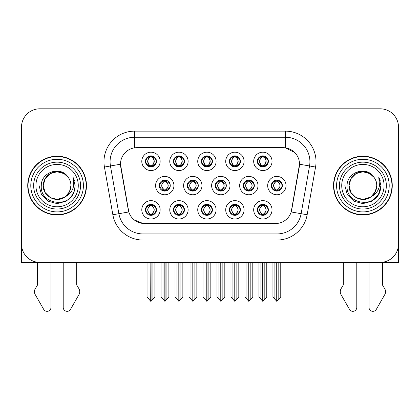 <?xml version="1.0" encoding="UTF-8"?>
<svg xmlns="http://www.w3.org/2000/svg" width="420" height="420" viewBox="0 0 420 420"><rect width="100%" height="100%" fill="white"/><g stroke="black" fill="none" stroke-linecap="round" stroke-linejoin="round"><path stroke-width="0.63" d="M159.254 185.593A5.507 5.507 0 0 0 164.761 191.1A5.507 5.507 0 0 0 170.268 185.593A5.507 5.507 0 0 0 164.761 180.085A5.507 5.507 0 0 0 159.254 185.593L159.5 185.593C160.545 188.559 161.973 190.04 163.79 190.045L164.446 190.045C160.802 187.073 160.802 184.107 164.446 181.141L164.624 181.141C160.886 184.107 160.886 187.073 164.624 190.04L164.624 190.04M155.584 185.593A9.177 9.177 0 0 0 164.761 194.77A9.177 9.177 0 0 0 173.938 185.593A9.177 9.177 0 0 0 164.761 176.416A9.177 9.177 0 0 0 155.584 185.593M257.355 161.364A5.507 5.507 0 0 0 262.862 166.871A5.507 5.507 0 0 0 268.37 161.364A5.507 5.507 0 0 0 262.862 155.857A5.507 5.507 0 0 0 257.355 161.364L257.408 161.364C258.494 158.366 259.928 156.886 261.697 156.917L261.324 156.077M253.685 161.364A9.177 9.177 0 0 0 262.862 170.541A9.177 9.177 0 0 0 272.039 161.364A9.177 9.177 0 0 0 262.862 152.187A9.177 9.177 0 0 0 253.685 161.364M229.383 161.364A5.507 5.507 0 0 0 234.89 166.871A5.507 5.507 0 0 0 240.398 161.364A5.507 5.507 0 0 0 234.89 155.857A5.507 5.507 0 0 0 229.383 161.364L229.435 161.364C230.522 158.366 231.95 156.886 233.725 156.917L233.352 156.077M225.713 161.364A9.177 9.177 0 0 0 234.89 170.541A9.177 9.177 0 0 0 244.067 161.364A9.177 9.177 0 0 0 234.89 152.187A9.177 9.177 0 0 0 225.713 161.364M173.434 161.364A5.507 5.507 0 0 0 178.941 166.871A5.507 5.507 0 0 0 184.448 161.364A5.507 5.507 0 0 0 178.941 155.857A5.507 5.507 0 0 0 173.434 161.364L173.486 161.364C174.573 158.366 176.006 156.886 177.776 156.917L177.403 156.077M169.764 161.364A9.177 9.177 0 0 0 178.941 170.541A9.177 9.177 0 0 0 188.118 161.364A9.177 9.177 0 0 0 178.941 152.187A9.177 9.177 0 0 0 169.764 161.364M201.411 209.822A5.507 5.507 0 0 0 206.918 215.329A5.507 5.507 0 0 0 212.425 209.822A5.507 5.507 0 0 0 206.918 204.314A5.507 5.507 0 0 0 201.411 209.822L201.458 209.822C202.503 212.788 203.936 214.268 205.753 214.274L206.404 214.274C202.76 211.307 202.76 208.341 206.404 205.375L206.588 205.375C202.85 208.341 202.85 211.307 206.588 214.274L206.588 214.274C202.718 211.302 202.718 208.336 206.593 205.375L205.753 205.375C203.968 205.338 202.535 206.819 201.458 209.822M197.736 209.822A9.177 9.177 0 0 0 206.918 218.999A9.177 9.177 0 0 0 216.095 209.822A9.177 9.177 0 0 0 206.918 200.645A9.177 9.177 0 0 0 197.736 209.822M187.278 185.593A5.507 5.507 0 0 0 192.78 191.1A5.507 5.507 0 0 0 198.287 185.593A5.507 5.507 0 0 0 192.78 180.085A5.507 5.507 0 0 0 187.278 185.593L187.472 185.593C188.517 188.559 189.95 190.04 191.767 190.045L192.418 190.045C188.774 187.073 188.774 184.107 192.418 181.141L192.596 181.141C188.858 184.107 188.858 187.073 192.596 190.04L192.596 190.04C188.732 187.073 188.732 184.107 192.602 181.141L191.767 181.141C189.982 181.109 188.548 182.59 187.472 185.593M183.603 185.593A9.177 9.177 0 0 0 192.78 194.77A9.177 9.177 0 0 0 201.962 185.593A9.177 9.177 0 0 0 192.78 176.416A9.177 9.177 0 0 0 183.603 185.593M145.462 209.822A5.507 5.507 0 0 0 150.969 215.329A5.507 5.507 0 0 0 156.476 209.822A5.507 5.507 0 0 0 150.969 204.314A5.507 5.507 0 0 0 145.462 209.822L145.514 209.822C146.554 212.788 147.987 214.268 149.803 214.274L150.454 214.274C146.816 211.307 146.816 208.341 150.454 205.375L150.638 205.375C146.9 208.341 146.9 211.307 150.638 214.274L150.638 214.274C146.769 211.302 146.769 208.336 150.644 205.375L149.803 205.375C148.019 205.338 146.591 206.819 145.514 209.822M141.792 209.822A9.177 9.177 0 0 0 150.969 218.999A9.177 9.177 0 0 0 160.146 209.822A9.177 9.177 0 0 0 150.969 200.645A9.177 9.177 0 0 0 141.792 209.822M243.322 185.593A5.507 5.507 0 0 0 248.829 191.1A5.507 5.507 0 0 0 254.336 185.593A5.507 5.507 0 0 0 248.829 180.085A5.507 5.507 0 0 0 243.322 185.593L243.422 185.593C244.466 188.559 245.894 190.04 247.711 190.045L248.367 190.045C244.724 187.073 244.724 184.107 248.367 181.141L248.546 181.141C244.808 184.107 244.808 187.073 248.546 190.04L248.546 190.04M239.652 185.593A9.177 9.177 0 0 0 248.829 194.77A9.177 9.177 0 0 0 258.006 185.593A9.177 9.177 0 0 0 248.829 176.416A9.177 9.177 0 0 0 239.652 185.593M215.297 185.593A5.507 5.507 0 0 0 220.804 191.1A5.507 5.507 0 0 0 226.312 185.593A5.507 5.507 0 0 0 220.804 180.085A5.507 5.507 0 0 0 215.297 185.593L215.45 185.593C216.489 188.559 217.922 190.04 219.739 190.045L220.39 190.045C216.746 187.073 216.746 184.107 220.39 181.141L220.573 181.141C216.835 184.107 216.835 187.073 220.573 190.04L220.573 190.04C216.704 187.073 216.704 184.107 220.579 181.141L219.739 181.141C217.954 181.109 216.526 182.59 215.45 185.593M211.628 185.593A9.177 9.177 0 0 0 220.804 194.77A9.177 9.177 0 0 0 229.982 185.593A9.177 9.177 0 0 0 220.804 176.416A9.177 9.177 0 0 0 211.628 185.593M229.383 209.822A5.507 5.507 0 0 0 234.89 215.329A5.507 5.507 0 0 0 240.398 209.822A5.507 5.507 0 0 0 234.89 204.314A5.507 5.507 0 0 0 229.383 209.822L229.435 209.822C230.475 212.788 231.908 214.268 233.725 214.274L234.376 214.274C230.738 211.307 230.738 208.341 234.376 205.375L234.559 205.375C230.822 208.341 230.822 211.307 234.559 214.274L234.559 214.274C230.69 211.302 230.69 208.336 234.565 205.375L233.725 205.375C231.94 205.338 230.512 206.819 229.435 209.822M225.713 209.822A9.177 9.177 0 0 0 234.89 218.999A9.177 9.177 0 0 0 244.067 209.822A9.177 9.177 0 0 0 234.89 200.645A9.177 9.177 0 0 0 225.713 209.822M201.411 161.364A5.507 5.507 0 0 0 206.918 166.871A5.507 5.507 0 0 0 212.425 161.364A5.507 5.507 0 0 0 206.918 155.857A5.507 5.507 0 0 0 201.411 161.364L201.464 161.364C202.55 158.366 203.978 156.886 205.753 156.917L205.375 156.077M197.736 161.364A9.177 9.177 0 0 0 206.918 170.541A9.177 9.177 0 0 0 216.095 161.364A9.177 9.177 0 0 0 206.918 152.187A9.177 9.177 0 0 0 197.736 161.364M257.355 209.822A5.507 5.507 0 0 0 262.862 215.329A5.507 5.507 0 0 0 268.37 209.822A5.507 5.507 0 0 0 262.862 204.314A5.507 5.507 0 0 0 257.355 209.822L257.408 209.822C258.452 212.788 259.88 214.268 261.702 214.274L262.353 214.274C258.709 211.307 258.709 208.341 262.353 205.375L262.531 205.375C258.793 208.341 258.793 211.307 262.531 214.274L262.531 214.274C258.668 211.302 258.668 208.336 262.537 205.375L261.702 205.375C259.917 205.338 258.484 206.819 257.408 209.822M253.685 209.822A9.177 9.177 0 0 0 262.862 218.999A9.177 9.177 0 0 0 272.039 209.822A9.177 9.177 0 0 0 262.862 200.645A9.177 9.177 0 0 0 253.685 209.822M173.434 209.822A5.507 5.507 0 0 0 178.941 215.329A5.507 5.507 0 0 0 184.448 209.822A5.507 5.507 0 0 0 178.941 204.314A5.507 5.507 0 0 0 173.434 209.822L173.486 209.822C174.531 212.788 175.959 214.268 177.781 214.274L178.432 214.274C174.788 211.307 174.788 208.341 178.432 205.375L178.61 205.375C174.872 208.341 174.872 211.307 178.61 214.274L178.61 214.274C174.746 211.302 174.746 208.336 178.616 205.375L177.781 205.375C175.996 205.338 174.562 206.819 173.486 209.822M169.764 209.822A9.177 9.177 0 0 0 178.941 218.999A9.177 9.177 0 0 0 188.118 209.822A9.177 9.177 0 0 0 178.941 200.645A9.177 9.177 0 0 0 169.764 209.822M271.346 185.593A5.507 5.507 0 0 0 276.848 191.1A5.507 5.507 0 0 0 282.356 185.593A5.507 5.507 0 0 0 276.848 180.085A5.507 5.507 0 0 0 271.346 185.593L271.394 185.593C272.438 188.559 273.866 190.04 275.688 190.045L276.339 190.045C272.695 187.073 272.695 184.107 276.339 181.141L276.518 181.141C272.78 184.107 272.78 187.073 276.518 190.04L276.518 190.04C272.654 187.073 272.654 184.107 276.523 181.141L275.688 181.141C273.903 181.109 272.47 182.59 271.394 185.593M267.671 185.593A9.177 9.177 0 0 0 276.848 194.77A9.177 9.177 0 0 0 286.031 185.593A9.177 9.177 0 0 0 276.848 176.416A9.177 9.177 0 0 0 267.671 185.593M145.462 161.364A5.507 5.507 0 0 0 150.969 166.871A5.507 5.507 0 0 0 156.476 161.364A5.507 5.507 0 0 0 150.969 155.857A5.507 5.507 0 0 0 145.462 161.364L145.514 161.364C146.601 158.366 148.029 156.886 149.803 156.917L149.431 156.077M141.792 161.364A9.177 9.177 0 0 0 150.969 170.541A9.177 9.177 0 0 0 160.146 161.364A9.177 9.177 0 0 0 150.969 152.187A9.177 9.177 0 0 0 141.792 161.364M120.488 164.178A16.522 16.522 0 0 0 120.74 167.044L128.289 209.874A16.522 16.522 0 0 0 144.559 223.529L275.441 223.529A16.522 16.522 0 0 0 291.711 209.874L299.26 167.044A16.522 16.522 0 0 0 282.996 147.656L137.004 147.656A16.522 16.522 0 0 0 120.488 164.178L120.671 161.732M316.522 262.379L398.512 262.379L398.512 127.16A18.354 18.354 0 0 0 380.153 108.806L39.848 108.806A18.354 18.354 0 0 0 21.488 127.16L21.488 262.379L103.478 262.379M27.731 185.593A29.369 29.369 0 0 0 57.099 214.961A29.369 29.369 0 0 0 86.468 185.593A29.369 29.369 0 0 0 57.099 156.224A29.369 29.369 0 0 0 27.731 185.593M333.532 185.593A29.369 29.369 0 0 0 362.901 214.961A29.369 29.369 0 0 0 392.269 185.593A29.369 29.369 0 0 0 362.901 156.224A29.369 29.369 0 0 0 333.532 185.593M134.558 131.14L285.443 131.14A30.592 30.592 0 0 1 315.567 167.044L307.151 214.767A30.592 30.592 0 0 1 277.027 240.046L142.973 240.046A30.592 30.592 0 0 1 112.849 214.767L104.433 167.044A30.592 30.592 0 0 1 134.558 131.14L134.558 137.256L285.443 137.256A24.476 24.476 0 0 1 309.545 165.979L301.13 213.707A24.476 24.476 0 0 1 277.027 233.929L142.973 233.929A24.476 24.476 0 0 1 118.87 213.707L110.455 165.979A24.476 24.476 0 0 1 134.558 137.256L134.558 147.84L282.996 147.656L285.443 147.84L294.672 152.497M275.441 223.529L144.559 223.529M142.973 240.046L142.973 223.451L134.159 219.839M315.567 167.044L299.512 164.209L291.202 211.953L307.151 214.767M112.849 214.767L128.798 211.953L120.488 164.209L110.455 165.979A24.476 24.476 0 0 1 110.087 161.732M291.711 209.874L291.611 210.394M128.389 210.394L128.289 209.874M380.153 108.806L39.848 108.806M21.488 127.16L21.488 244.025A18.354 18.354 0 0 0 39.848 262.379L380.153 262.379A18.354 18.354 0 0 0 398.512 244.025L398.512 127.16M262.988 262.379L262.988 301.292L266.779 296.924L266.779 262.684L264.821 262.684L264.821 299.26M260.904 299.26L260.904 262.684L260.678 262.379L260.904 262.684L258.946 262.684L258.946 296.924L262.741 301.292L262.741 262.379M258.946 262.379L258.946 262.684L258.946 262.379M266.779 262.379L266.779 296.924M265.046 262.379L264.821 262.684M263.812 204.398L263.193 205.375L264.028 205.375L264.401 204.535M263.377 205.375C267.02 208.341 267.02 211.307 263.377 214.274L263.193 214.274C266.931 211.307 266.931 208.341 263.193 205.375L263.65 204.372M263.812 215.245L263.193 214.274C267.062 211.302 267.062 208.336 263.188 205.375M263.377 214.274L264.028 214.274C265.813 214.31 267.246 212.825 268.317 209.811C267.272 206.85 265.839 205.37 264.028 205.375M277.798 180.169L277.179 181.141L278.014 181.141L278.387 180.306M277.363 181.141C281.006 184.107 281.006 187.073 277.363 190.045L277.179 190.04C280.917 187.073 280.917 184.107 277.179 181.141L277.636 180.143M277.798 191.016L277.179 190.04C281.048 187.073 281.048 184.107 277.179 181.141M277.363 190.045L278.014 190.045C279.799 190.082 281.232 188.596 282.308 185.582C281.258 182.621 279.825 181.141 278.014 181.141M276.974 262.379L276.974 301.292L280.765 296.924L280.765 262.684L278.806 262.684L278.806 299.26M274.895 299.26L274.895 262.684L272.937 262.684L272.937 296.924L276.728 301.292L276.728 262.379M272.937 262.379L272.937 262.684M268.37 161.364L268.317 161.364C267.257 158.403 265.829 156.922 264.028 156.917L263.377 156.917C265.125 157.852 266.049 159.332 266.154 161.364C266.049 163.396 265.125 164.876 263.377 165.811L264.028 165.811L264.406 166.651M261.917 155.941L262.348 156.917L261.697 156.917M263.198 156.917L263.198 156.917C264.988 157.852 265.939 159.332 266.044 161.364C265.939 163.396 264.988 164.876 263.198 165.811L263.198 165.811M268.317 161.364C267.215 164.383 265.786 165.869 264.028 165.811M262.348 156.917L262.348 156.917C260.6 157.852 259.675 159.332 259.576 161.364C259.675 163.396 260.6 164.876 262.348 165.811L261.697 165.811C259.98 165.921 258.547 164.441 257.408 161.364M262.348 165.811L262.531 165.811C260.736 164.876 259.786 163.396 259.681 161.364C259.786 159.332 260.736 157.852 262.531 156.917C261.23 157.442 260.305 158.65 259.76 160.534C259.912 163.511 260.841 165.265 262.537 165.811L261.917 166.787M235.011 262.379L235.011 301.292L238.807 296.924L238.807 262.684L236.849 262.684L236.849 299.26M232.932 299.26L232.932 262.684L232.706 262.379L232.932 262.684L230.974 262.684L230.974 296.924L234.77 301.292L234.77 262.379M230.974 262.379L230.974 262.684L230.974 262.379M238.807 262.379L238.807 296.924M237.074 262.379L236.849 262.684M235.835 204.398L235.221 205.375L236.056 205.375L236.428 204.535M235.4 205.375C239.043 208.341 239.043 211.307 235.4 214.274L235.221 214.274C238.959 211.307 238.959 208.341 235.221 205.375L235.672 204.372M235.835 215.245L235.221 214.274C239.09 211.302 239.09 208.336 235.216 205.375M235.4 214.274L236.056 214.274C237.841 214.31 239.269 212.825 240.345 209.811C239.295 206.85 237.867 205.37 236.056 205.375M207.039 262.379L207.039 301.292L210.829 296.924L210.829 262.684L208.877 262.684L208.877 299.26M204.96 299.26L204.96 262.684L204.734 262.379L204.96 262.684L203.002 262.684L203.002 296.924L206.792 301.292L206.792 262.379M203.002 262.379L203.002 262.684L203.002 262.379M210.829 262.379L210.829 296.924M209.102 262.379L208.877 262.684M207.863 204.398L207.249 205.375L208.078 205.375L208.457 204.535M207.428 205.375C211.071 208.341 211.071 211.307 207.428 214.274L207.249 214.274C210.987 211.307 210.987 208.341 207.249 205.375L207.701 204.372M207.863 215.245L207.249 214.274C211.113 211.302 211.113 208.336 207.244 205.375M207.428 214.274L208.078 214.274C209.864 214.31 211.297 212.825 212.373 209.811C211.323 206.85 209.89 205.37 208.078 205.375M179.067 262.379L179.067 301.292L182.858 296.924L182.858 262.684L180.899 262.684L180.899 299.26M176.983 299.26L176.983 262.684L176.757 262.379L176.983 262.684L175.025 262.684L175.025 296.924L178.82 301.292L178.82 262.379M175.025 262.379L175.025 262.684L175.025 262.379M182.858 262.379L182.858 296.924M181.125 262.379L180.899 262.684M179.891 204.398L179.272 205.375L180.107 205.375L180.479 204.535M179.456 205.375C183.099 208.341 183.099 211.307 179.456 214.274L179.272 214.274C183.01 211.307 183.01 208.341 179.272 205.375L179.728 204.372M179.891 215.245L179.272 214.274C183.141 211.302 183.141 208.336 179.267 205.375M179.456 214.274L180.107 214.274C181.892 214.31 183.325 212.825 184.401 209.811C183.351 206.85 181.918 205.37 180.107 205.375M240.398 161.364L240.345 161.364C239.285 158.403 237.857 156.922 236.056 156.917L235.405 156.917C237.153 157.852 238.077 159.332 238.182 161.364C238.077 163.396 237.153 164.876 235.405 165.811L236.056 165.811L236.428 166.651M233.94 155.941L234.376 156.917L233.725 156.917M235.221 165.811C237.017 164.876 237.967 163.396 238.072 161.364C237.967 159.332 237.017 157.852 235.221 156.917L235.221 156.917C236.523 157.442 237.447 158.65 237.993 160.534C237.841 163.511 236.917 165.265 235.216 165.811L235.678 166.814M240.345 161.364C239.243 164.383 237.815 165.869 236.056 165.811M234.376 156.917L234.376 156.917C232.628 157.852 231.703 159.332 231.599 161.364C231.703 163.396 232.628 164.876 234.376 165.811L233.725 165.811C232.003 165.921 230.575 164.441 229.435 161.364M234.376 165.811L234.559 165.811C232.764 164.876 231.814 163.396 231.709 161.364C231.814 159.332 232.764 157.852 234.559 156.917C233.258 157.442 232.334 158.65 231.788 160.534C231.94 163.511 232.864 165.265 234.565 165.811L233.94 166.787M212.425 161.364L212.373 161.364C211.312 158.403 209.879 156.922 208.084 156.917L207.428 156.917C209.176 157.852 210.105 159.332 210.205 161.364C210.105 163.396 209.176 164.876 207.428 165.811L208.084 165.811L208.457 166.651M205.968 155.941L206.404 156.917L205.753 156.917M207.249 165.811C209.044 164.876 209.99 163.396 210.1 161.364C209.99 159.332 209.044 157.852 207.249 156.917L207.249 156.917C208.551 157.442 209.475 158.65 210.021 160.534C209.864 163.511 208.94 165.265 207.244 165.811L207.701 166.814M212.373 161.364C211.271 164.383 209.837 165.869 208.084 165.811M206.404 156.917L206.404 156.917C204.656 157.852 203.732 159.332 203.627 161.364C203.732 163.396 204.656 164.876 206.404 165.811L205.753 165.811C204.031 165.921 202.603 164.441 201.464 161.364M206.404 165.811L206.582 165.811C204.792 164.876 203.842 163.396 203.737 161.364C203.842 159.332 204.792 157.852 206.582 156.917C205.286 157.442 204.356 158.65 203.816 160.534C203.968 163.511 204.892 165.265 206.588 165.811L205.968 166.787M184.448 161.364L184.401 161.364C183.335 158.403 181.907 156.922 180.107 156.917L179.456 156.917C181.204 157.852 182.128 159.332 182.233 161.364C182.128 163.396 181.204 164.876 179.456 165.811L180.107 165.811L180.484 166.651M177.996 155.941L178.427 156.917L177.776 156.917M179.277 156.917L179.277 156.917C181.067 157.852 182.018 159.332 182.123 161.364C182.018 163.396 181.067 164.876 179.277 165.811L179.277 165.811M184.401 161.364C183.293 164.383 181.865 165.869 180.107 165.811M178.427 156.917L178.427 156.917C176.684 157.852 175.754 159.332 175.655 161.364C175.754 163.396 176.684 164.876 178.427 165.811L177.776 165.811C176.059 165.921 174.626 164.441 173.486 161.364M178.427 165.811L178.61 165.811C176.815 164.876 175.865 163.396 175.76 161.364C175.865 159.332 176.815 157.852 178.61 156.917C177.308 157.442 176.384 158.65 175.838 160.534C175.991 163.511 176.92 165.265 178.616 165.811L177.996 166.787M149.011 299.26L147.053 296.924L147.053 262.379L147.053 262.684L149.011 262.684L149.011 299.26L150.717 301.292L150.848 262.379M154.886 262.379L154.886 296.924L152.927 299.26L152.927 262.684L154.886 262.684L154.886 296.924M156.476 161.364L156.424 161.364C155.363 158.403 153.935 156.922 152.135 156.917L151.484 156.917C153.232 157.852 154.156 159.332 154.261 161.364C154.156 163.396 153.232 164.876 151.484 165.811L152.135 165.811L152.507 166.651M150.019 155.941L150.454 156.917L149.803 156.917M151.3 165.811C153.095 164.876 154.046 163.396 154.151 161.364C154.046 159.332 153.095 157.852 151.3 156.917L151.3 156.917C152.602 157.442 153.526 158.65 154.072 160.534C153.919 163.511 152.996 165.265 151.294 165.811L151.757 166.814M156.424 161.364C155.321 164.383 153.893 165.869 152.135 165.811M150.454 156.917L150.454 156.917C148.706 157.852 147.782 159.332 147.677 161.364C147.782 163.396 148.706 164.876 150.454 165.811L149.803 165.811C148.082 165.921 146.653 164.441 145.514 161.364M150.454 165.811L150.638 165.811C148.843 164.876 147.893 163.396 147.787 161.364C147.893 159.332 148.843 157.852 150.638 156.917C149.336 157.442 148.412 158.65 147.866 160.534C148.019 163.511 148.942 165.265 150.644 165.811L150.019 166.787M37.522 262.379L37.522 284.991L35.348 288.577A6.116 6.116 0 0 0 34.902 294.031L43.691 309.372A3.906 3.906 0 0 0 50.983 307.419L50.983 262.379M21.488 213.707A12.238 12.238 0 0 0 21 213.738L21 163.564A12.238 12.238 0 0 1 21.488 160.141M63.215 262.379L63.215 307.419A3.906 3.906 0 0 0 70.508 309.372L79.296 294.031A6.116 6.116 0 0 0 78.85 288.577L76.676 284.991L76.676 262.379M343.324 262.379L343.324 284.991L341.15 288.577A6.116 6.116 0 0 0 340.704 294.031L349.493 309.372A3.906 3.906 0 0 0 356.785 307.419L356.785 262.379M398.512 160.141A12.238 12.238 0 0 1 399 163.564L399 213.738A12.238 12.238 0 0 0 398.512 213.707M369.017 262.379L369.017 307.419A3.906 3.906 0 0 0 376.31 309.372L385.098 294.031A6.116 6.116 0 0 0 384.652 288.577L382.478 284.991L382.478 262.379M78.272 185.593A21.173 21.173 0 0 1 57.099 206.766A21.173 21.173 0 0 1 35.926 185.593A21.173 21.173 0 0 1 57.099 164.419A21.173 21.173 0 0 1 78.272 185.593M64.643 197.185L57.099 199.427L50.185 197.573L45.118 192.507L43.265 185.593C43.454 180.374 45.759 176.384 50.185 173.612C58.805 168.095 71.4 175.366 70.933 185.593C70.744 190.806 68.439 194.801 64.013 197.573C55.393 203.091 42.798 195.82 43.265 185.593C42.682 196.555 57.02 203.611 65.341 196.702A13.834 13.834 0 0 0 68.308 177.487C61.194 165.37 40.997 171.901 41.297 185.593C39.695 204.566 69.473 208.824 74.351 190.864L75.138 185.593L72.938 176.967L73.678 185.593C72.739 190.68 69.956 194.381 65.341 196.702L64.013 197.573L57.099 199.427L50.185 197.573L45.118 192.507L43.265 185.593L45.118 178.678L50.185 173.612M28.035 185.593A29.064 29.064 0 0 1 57.099 156.529A29.064 29.064 0 0 1 86.163 185.593A29.064 29.064 0 0 1 57.099 214.657A29.064 29.064 0 0 1 28.035 185.593M70.933 185.593C70.744 190.806 68.439 194.801 64.013 197.573C55.393 203.091 42.798 195.82 43.265 185.593C43.454 180.374 45.759 176.384 50.185 173.612C58.805 168.095 71.4 175.366 70.933 185.593L69.473 191.777L65.331 196.707M54.322 172.042C47.481 173.917 43.796 178.437 43.265 185.593L45.118 178.678L50.185 173.612L57.099 171.759L64.013 173.612L68.308 177.487M72.938 176.967L74.571 181.109M74.351 190.864L71.153 196.896L66.118 201.212L57.099 203.632L48.08 201.212L41.48 194.612L39.06 185.593M384.074 185.593A21.173 21.173 0 0 1 362.901 206.766A21.173 21.173 0 0 1 341.728 185.593A21.173 21.173 0 0 1 362.901 164.419A21.173 21.173 0 0 1 384.074 185.593M370.445 197.185L362.901 199.427L355.987 197.573L350.921 192.507L349.067 185.593C349.256 180.374 351.561 176.384 355.987 173.612C364.607 168.095 377.202 175.366 376.735 185.593C376.546 190.806 374.241 194.801 369.815 197.573C361.195 203.091 348.6 195.82 349.067 185.593C348.485 196.555 362.822 203.611 371.144 196.702A13.834 13.834 0 0 0 374.11 177.487C366.996 165.37 346.799 171.901 347.099 185.593C345.497 204.566 375.275 208.824 380.153 190.864L380.94 185.593L378.74 176.967L379.481 185.593C378.541 190.68 375.758 194.381 371.144 196.702L369.815 197.573L362.901 199.427L355.987 197.573L350.921 192.507L349.067 185.593L350.921 178.678L355.987 173.612M333.837 185.593A29.064 29.064 0 0 1 362.901 156.529A29.064 29.064 0 0 1 391.965 185.593A29.064 29.064 0 0 1 362.901 214.657A29.064 29.064 0 0 1 333.837 185.593M376.735 185.593C376.546 190.806 374.241 194.801 369.815 197.573C361.195 203.091 348.6 195.82 349.067 185.593C349.256 180.374 351.561 176.384 355.987 173.612C364.607 168.095 377.202 175.366 376.735 185.593L375.239 191.84L371.018 196.791M360.124 172.042C353.283 173.917 349.598 178.437 349.067 185.593L350.921 178.678L355.987 173.612L362.901 171.759L369.815 173.612L374.11 177.487M378.74 176.967L380.373 181.109M380.153 190.864L376.955 196.896L371.921 201.212L362.901 203.632L353.881 201.212L347.282 194.612L344.862 185.593L347.282 194.612L353.881 201.212L362.901 203.632L371.921 201.212L378.52 194.612L380.94 185.593M378.777 177.03L380.373 181.115L378.777 177.03M151.09 262.379L151.09 301.292L152.927 299.26M153.153 262.379L152.927 262.684M151.914 204.398L151.3 205.375L152.135 205.375L152.507 204.535M151.478 205.375C155.122 208.341 155.122 211.307 151.478 214.274L151.3 214.274C155.038 211.307 155.038 208.341 151.3 205.375L151.751 204.372M151.914 215.245L151.3 214.274C155.169 211.302 155.169 208.336 151.294 205.375M151.478 214.274L152.135 214.274C153.919 214.31 155.347 212.825 156.424 209.811C155.374 206.85 153.946 205.37 152.135 205.375M247.926 180.159L248.546 181.141M249.821 180.175L249.207 181.141L250.042 181.141L250.409 180.316M248.367 181.141L247.711 181.141C245.926 181.109 244.498 182.59 243.422 185.593M249.391 181.141C253.034 184.107 253.034 187.073 249.391 190.045L249.207 190.04C252.945 187.073 252.945 184.107 249.207 181.141M249.821 191.011L249.207 190.04M249.391 190.045L250.042 190.045C251.827 190.082 253.255 188.596 254.331 185.582C253.281 182.621 251.853 181.141 250.042 181.141M248.997 262.379L248.997 301.292L252.793 296.924L252.793 262.684L250.834 262.684L250.834 299.26M246.918 299.26L246.918 262.684L244.96 262.684L244.96 296.924L248.756 301.292L248.756 262.379M244.96 262.379L244.96 262.684M221.844 180.185L221.235 181.141L222.065 181.141L222.432 180.332M221.414 181.141C225.057 184.107 225.057 187.073 221.414 190.045L221.235 190.04C224.973 187.073 224.973 184.107 221.235 181.141L221.681 180.154M221.844 191L221.235 190.04C225.099 187.073 225.099 184.107 221.23 181.141M221.414 190.045L222.065 190.045L226.222 186.569M226.222 184.595L222.065 181.141M221.025 262.379L221.025 301.292L224.821 296.924L224.821 262.684L222.863 262.684L222.863 299.26M218.946 299.26L218.946 262.684L216.988 262.684L216.988 296.924L220.778 301.292L220.778 262.379M216.988 262.379L216.988 262.684M193.867 180.196L193.263 181.141L194.093 181.141L194.45 180.343M193.441 181.141C197.085 184.107 197.085 187.073 193.441 190.045L193.263 190.04C196.996 187.073 196.996 184.107 193.263 181.141L193.704 180.164M193.867 190.99L193.263 190.04C197.127 187.073 197.127 184.107 193.258 181.141M193.441 190.045L194.093 190.045L198.114 186.979M198.103 184.18L194.093 181.141M193.053 262.379L193.053 301.292L196.844 296.924L196.844 262.684L194.885 262.684L194.885 299.26M190.974 299.26L190.974 262.684L189.016 262.684L189.016 296.924L192.806 301.292L192.806 262.379M189.016 262.379L189.016 262.684M163.994 180.138L164.624 181.141M165.89 180.201L165.286 181.141L166.121 181.141L166.472 180.359M164.446 181.141L163.79 181.141C162.005 181.109 160.577 182.59 159.5 185.593M165.47 181.141C169.113 184.107 169.113 187.073 165.47 190.045L165.286 190.04C169.024 187.073 169.024 184.107 165.286 181.141M165.89 190.984L165.286 190.04M165.47 190.045L166.121 190.045L170 187.288M169.99 183.871L166.121 181.141M165.076 262.379L165.076 301.292L168.872 296.924L168.872 262.684L166.913 262.684L166.913 299.26M162.997 299.26L162.997 262.684L161.038 262.684L161.038 296.924L164.834 301.292L164.834 262.379M161.038 262.379L161.038 262.684M285.443 131.14L285.443 147.84M277.027 223.451L277.027 240.046M104.433 167.044L110.455 165.979M261.917 204.398L262.353 205.375M261.917 215.245L262.353 214.274M261.702 205.375L261.324 204.535M261.702 214.274L261.324 215.108M264.028 214.274L264.401 215.108M275.903 180.169L276.339 181.141M275.903 191.016L276.339 190.045M275.688 181.141L275.315 180.306M275.688 190.045L275.315 190.88M278.014 190.045L278.387 190.88M264.028 156.917L264.406 156.077M263.812 155.941L263.377 156.917M263.812 166.787L263.377 165.811M261.697 165.811L261.324 166.651M233.945 204.398L234.376 205.375M233.945 215.245L234.376 214.274M233.725 205.375L233.352 204.535M233.725 214.274L233.352 215.108M236.056 214.274L236.428 215.108M205.968 204.398L206.404 205.375M205.968 215.245L206.404 214.274M205.753 205.375L205.38 204.535M205.753 214.274L205.38 215.108M208.078 214.274L208.457 215.108M177.996 204.398L178.432 205.375M177.996 215.245L178.432 214.274M177.781 205.375L177.403 204.535M177.781 214.274L177.403 215.108M180.107 214.274L180.479 215.108M236.056 156.917L236.428 156.077M235.841 155.941L235.405 156.917M235.841 166.787L235.405 165.811M233.725 165.811L233.352 166.651M208.084 156.917L208.457 156.077M207.863 155.941L207.428 156.917M207.863 166.787L207.428 165.811M205.753 165.811L205.375 166.651M180.107 156.917L180.484 156.077M179.891 155.941L179.456 156.917M179.891 166.787L179.456 165.811M177.776 165.811L177.403 166.651M152.135 156.917L152.507 156.077M151.919 155.941L151.484 156.917M151.919 166.787L151.484 165.811M149.803 165.811L149.431 166.651M80.54 185.593A23.441 23.441 0 0 1 57.099 209.034A23.441 23.441 0 0 1 33.658 185.593A23.441 23.441 0 0 1 57.099 162.152A23.441 23.441 0 0 1 80.54 185.593M30.791 185.593A26.308 26.308 0 0 1 57.099 159.285A26.308 26.308 0 0 1 83.407 185.593A26.308 26.308 0 0 1 57.099 211.901A26.308 26.308 0 0 1 30.791 185.593M386.342 185.593A23.441 23.441 0 0 1 362.901 209.034A23.441 23.441 0 0 1 339.46 185.593A23.441 23.441 0 0 1 362.901 162.152A23.441 23.441 0 0 1 386.342 185.593M336.593 185.593A26.308 26.308 0 0 1 362.901 159.285A26.308 26.308 0 0 1 389.209 185.593A26.308 26.308 0 0 1 362.901 211.901A26.308 26.308 0 0 1 336.593 185.593M150.024 204.398L150.454 205.375M150.024 215.245L150.454 214.274M149.803 205.375L149.431 204.535M149.803 214.274L149.431 215.108M152.135 214.274L152.507 215.108M247.926 191.027L248.367 190.045M247.711 181.141L247.333 180.29M247.711 190.045L247.333 190.89M250.042 190.045L250.409 190.869M219.949 180.154L220.39 181.141M219.949 191.032L220.39 190.045M219.739 181.141L219.356 180.28M219.739 190.045L219.356 190.906M222.065 190.045L222.432 190.853M191.972 180.149L192.418 181.141M191.972 191.037L192.418 190.045M191.767 181.141L191.373 180.269M191.767 190.045L191.373 190.916M194.093 190.045L194.45 190.843M163.994 191.047L164.446 190.045M163.79 181.141L163.396 180.259M163.79 190.045L163.396 190.927M166.121 190.045L166.472 190.827M262.08 204.372L262.537 205.375M262.08 215.271L262.537 214.274M263.65 215.271L263.188 214.274M276.066 180.143L276.523 181.141M276.066 191.042L276.523 190.045M277.636 191.042L277.174 190.045M263.65 155.915L263.193 156.917C264.495 157.442 265.419 158.65 265.965 160.534C265.813 163.511 264.889 165.265 263.193 165.811L263.65 166.814M262.075 155.915L262.537 156.917M262.075 166.814L262.537 165.811M234.103 204.372L234.565 205.375M234.103 215.271L234.565 214.274M235.672 215.271L235.216 214.274M206.131 204.372L206.593 205.375M206.131 215.271L206.593 214.274M207.701 215.271L207.244 214.274M178.159 204.372L178.616 205.375M178.159 215.271L178.616 214.274M179.728 215.271L179.267 214.274M235.678 155.915L235.216 156.917M234.103 155.915L234.559 156.917M234.103 166.814L234.559 165.811M207.701 155.915L207.244 156.917M206.131 155.915L206.588 156.917M206.131 166.814L206.588 165.811M179.728 155.915L179.272 156.917C180.574 157.442 181.498 158.65 182.044 160.534C181.892 163.511 180.968 165.265 179.272 165.811L179.728 166.814M178.154 155.915L178.616 156.917M178.154 166.814L178.616 165.811M151.757 155.915L151.294 156.917M150.181 155.915L150.644 156.917M150.181 166.814L150.644 165.811M150.181 204.372L150.644 205.375M150.181 215.271L150.644 214.274M151.751 215.271L151.294 214.274M248.089 180.138L248.551 181.141C244.676 184.107 244.676 187.073 248.551 190.04L248.089 191.047M249.659 180.149L249.202 181.141C253.076 184.107 253.076 187.073 249.202 190.04L249.659 191.037M220.112 180.128L220.579 181.141M220.112 191.058L220.579 190.045M221.681 191.027L221.23 190.045M192.134 180.122L192.602 181.141M192.134 191.063L192.602 190.045M193.704 191.021L193.258 190.045M164.162 180.117L164.63 181.141C160.755 184.107 160.755 187.073 164.63 190.04L164.162 191.069M165.727 180.169L165.28 181.141C169.155 184.107 169.155 187.073 165.28 190.04L165.727 191.016"/></g></svg>
